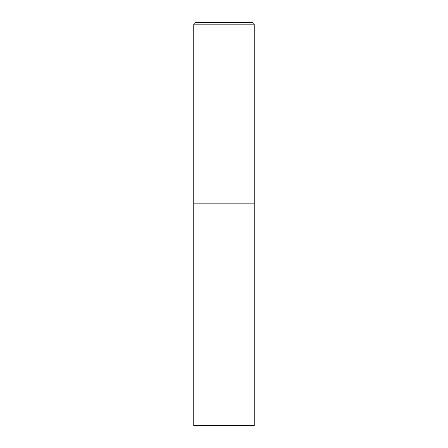 <?xml version="1.0" encoding="UTF-8"?>
<svg xmlns="http://www.w3.org/2000/svg" width="448" height="448" viewBox="0 0 448 448"><rect width="100%" height="100%" fill="white"/><g stroke="black" fill="none" stroke-linecap="round" stroke-linejoin="round"><path stroke-width="0.34" stroke-dasharray="2.24 1.68" d="M251.821 22.4L196.179 22.4M254.24 203.84L193.76 203.84L254.24 203.84M193.76 425.6L254.24 425.6M254.24 24.819L193.76 24.819"/><path stroke-width="0.67" d="M193.76 24.819L193.76 425.6L254.24 425.6L254.24 203.84L193.76 203.84L254.24 203.84L254.24 24.819A2.419 2.419 0 0 0 251.821 22.4L196.179 22.4A2.419 2.419 0 0 0 193.76 24.819L254.24 24.819"/></g></svg>
